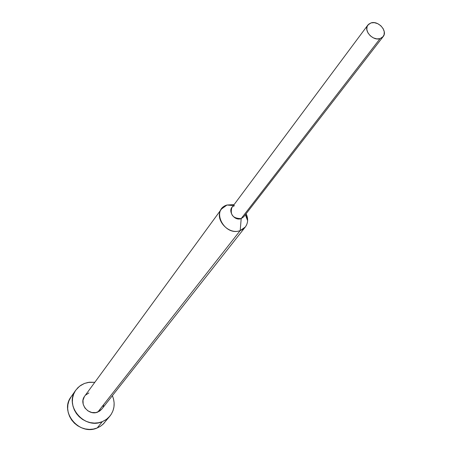 <?xml version="1.0" encoding="UTF-8"?>
<svg xmlns="http://www.w3.org/2000/svg" width="452" height="452" viewBox="0 0 452 452"><rect width="100%" height="100%" fill="white"/><g stroke="black" fill="none" stroke-linecap="round" stroke-linejoin="round"><path stroke-width="0.68" d="M75.755 390.212L71.054 396.89C59.161 411.93 79.49 436.191 97.214 427.959L102.327 421.654C84.388 429.959 63.76 405.365 75.783 390.166L79.603 386.172L84.462 383.437L80.942 385.223L77.885 387.68L75.416 390.709L73.631 394.2L72.602 398.02L72.371 402.02L72.953 406.054L74.32 409.953L76.433 413.569L79.202 416.761L82.518 419.399L86.253 421.383L90.264 422.631L94.383 423.095L98.457 422.767L102.327 421.654L105.841 419.806L108.859 417.292L111.277 414.224L113 410.71L113.966 406.89L114.136 402.913L113.52 398.93L112.384 395.653C115.367 403.139 114.554 409.953 109.932 416.094L106.502 419.337L102.327 421.654L97.214 427.959L100.225 426.422L102.892 424.394L109.876 416.168M221.553 208.948L84.694 396.15C78.501 403.715 88.784 416.185 97.835 412.043L240.204 230.576C228.294 235.469 213.677 218.457 221.553 208.948L226.994 205.016C210.598 209.773 224.429 236.791 240.204 230.576L241.187 218.598C233.266 221.689 226.277 208.14 234.515 205.722L234.52 205.722M233.339 205.609L226.994 205.016M367.809 25.126L231.819 207.654C229.927 214.903 233.046 218.553 241.187 218.598L380.059 38.646C372.827 41.194 363.25 30.448 367.888 25.018L371.086 22.888L368.527 24.306L367.035 26.708L366.838 29.736L367.973 32.928L370.273 35.787L373.38 37.883L376.815 38.889L380.059 38.646L382.607 37.211L384.081 34.793L384.256 31.764L383.11 28.595L380.821 25.753L377.736 23.673L374.318 22.668L371.086 22.888C378.375 20.391 387.901 31.199 383.149 36.606L380.059 38.646L241.187 218.598L243.797 216.751L383.087 36.691M241.187 218.598L240.204 230.576C244.73 228.808 247.204 225.514 247.634 220.689L246.12 213.751C248.385 218.683 248.114 223.096 245.312 226.989L240.204 230.576L97.835 412.043L101.773 409.122L245.312 226.989M234.085 204.615L227.011 205.016L234.085 204.615M94.813 382.313L88.309 382.386L84.462 383.437L89.519 382.217L94.813 382.313M101.802 409.083L99.593 411.128L95.903 412.591L91.818 412.512L87.959 410.902L84.925 407.998L83.185 404.257L82.998 400.252L84.388 396.59M85.62 395.071L88.897 392.935M103.677 404.687L103.192 406.597M106.062 420.603L103.672 423.643L100.683 426.129L97.214 427.959L93.389 429.067L89.366 429.4L85.298 428.942L81.343 427.716L77.659 425.761L74.388 423.162L71.659 420.015L69.585 416.445L68.235 412.591L67.67 408.608L67.902 404.653L68.924 400.873L71.083 396.845M247.634 220.689L245.357 214.74"/></g></svg>
